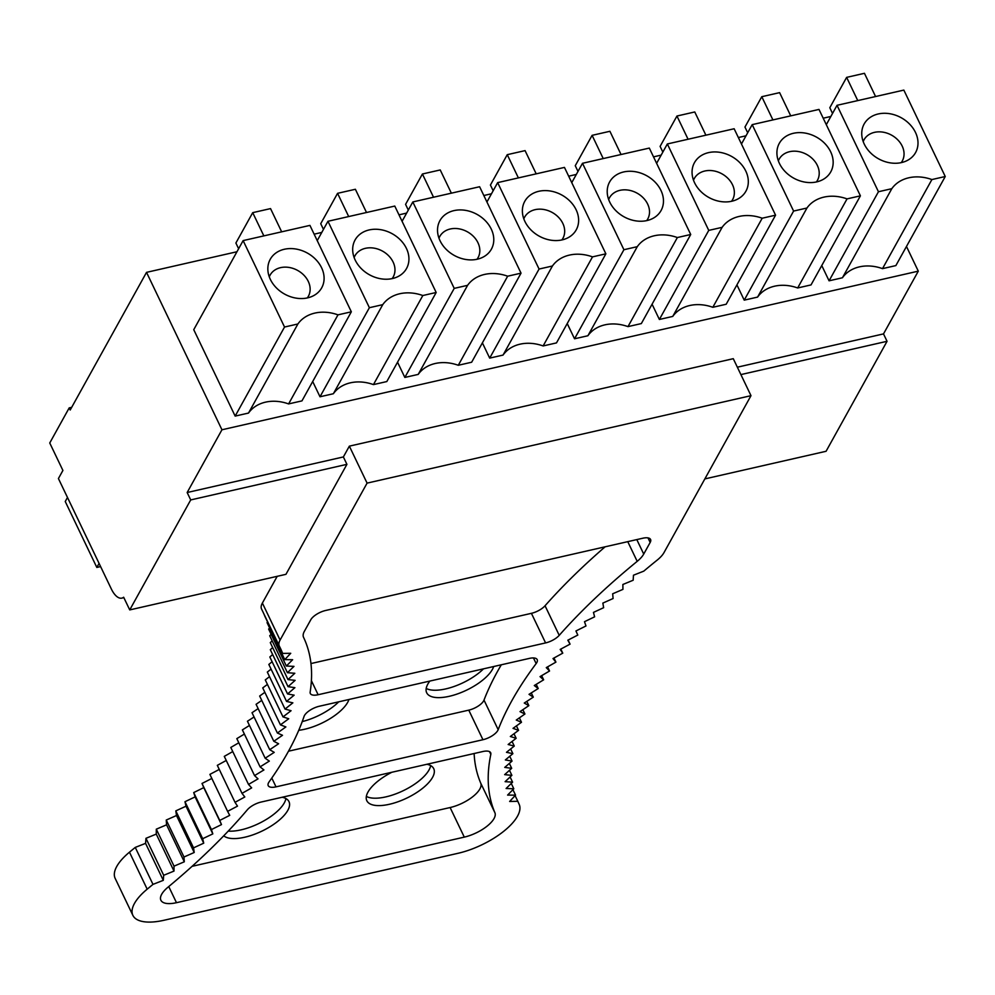 <?xml version="1.0" encoding="UTF-8"?>
<svg xmlns="http://www.w3.org/2000/svg" width="995" height="995" viewBox="0 0 995 995"><rect width="100%" height="100%" fill="white"/><g stroke="black" fill="none" stroke-linecap="round" stroke-linejoin="round"><path stroke-width="1.49" d="M633.168 580.247L633.467 575.222L643.79 571.13A465.461 186.774 -25.6 0 1 657.21 560.085A25.708 10.311 -25.6 0 0 664.013 552.573L750.989 395.674L367.08 483.122L349.357 446.146L343.374 456.941L187.159 492.525L221.947 429.778L146.526 272.356L70.21 410.002L69.202 407.888L49.75 442.986L62.909 470.448L58.419 478.545L111.328 588.965A20.472 9.216 77.2 0 0 121.863 598.119L123.865 597.659M221.947 429.778L918.298 271.15L883.51 333.897L737.357 367.192M187.159 492.525L190.704 499.925L346.919 464.342L285.951 574.326L129.736 609.91L190.704 499.925M883.51 333.897L887.055 341.297L740.889 374.593M887.055 341.297L826.074 451.282L704.858 478.906M121.863 598.119A20.472 9.216 77.2 0 0 123.654 597.236L129.736 609.91M71.702 407.328L69.202 407.888M830.862 116.465L823.201 118.206M746.014 135.793L738.365 137.534M661.165 155.12L653.516 156.862M576.329 174.436L568.667 176.19M491.48 193.764L483.831 195.517M406.632 213.092L398.983 214.845M321.795 232.42L314.134 234.173M236.947 251.747L146.526 272.356M918.298 271.15L906.47 246.474M752.195 124.636L818.997 109.425L860.401 195.841L811.024 284.918L797.667 287.965A38.37 30.609 29 0 0 757.581 297.095L744.223 300.142L793.6 211.064L752.195 124.636L741.462 144.001M736.922 284.881L744.223 300.142M412.813 201.948L479.615 186.737L521.032 273.152L471.655 362.23L458.285 365.277A38.37 30.609 29 0 0 418.211 374.406L404.841 377.441L454.217 288.376L412.813 201.948L402.079 221.313M397.54 362.192L404.841 377.441M193.751 329.681L235.156 416.097L284.533 327.032L243.128 240.603L193.751 329.681M243.128 240.603L309.93 225.392L351.334 311.808L301.958 400.885L288.6 403.92A38.37 30.609 29 0 0 248.514 413.062L235.156 416.097M327.964 221.276L394.779 206.064L436.183 292.48L386.806 381.558L373.448 384.605A38.37 30.609 29 0 0 333.362 393.734L320.004 396.769L369.381 307.704L327.964 221.276L317.231 240.641M312.691 381.52L320.004 396.769M497.662 182.62L564.463 167.409L605.868 253.825L556.491 342.902L543.133 345.949A38.37 30.609 29 0 0 503.047 355.078L489.689 358.113L539.066 269.048L497.662 182.62L486.928 201.985M482.388 342.865L489.689 358.113M582.498 163.292L649.312 148.081L690.717 234.497L641.34 323.574L627.982 326.621A38.37 30.609 29 0 0 587.896 335.75L574.538 338.785L623.915 249.72L582.498 163.292L571.764 182.657M567.225 323.537L574.538 338.785M667.346 143.964L734.148 128.753L775.565 215.169L726.188 304.246L712.818 307.293A38.37 30.609 29 0 0 672.744 316.422L659.374 319.47L708.751 230.392L667.346 143.964L656.613 163.329M652.073 304.209L659.374 319.47M837.031 105.308L903.846 90.097L945.25 176.513L895.873 265.59L882.515 268.638A38.37 30.609 29 0 0 842.429 277.767L829.071 280.814L878.448 191.736L837.031 105.308L826.31 124.673M821.758 265.553L829.071 280.814M832.529 113.442L829.805 107.734L846.633 77.374L864.444 73.307L875.575 96.54M846.633 77.374L857.765 100.594M945.25 176.513L931.892 179.56L882.515 268.638M931.892 179.56A38.37 30.609 29 0 0 891.806 188.689L878.448 191.736M891.806 188.689L842.429 277.767M891.943 114.151A29.415 23.457 29 0 0 861.757 134.313A29.415 23.457 29 0 0 887.814 162.396A29.415 23.457 29 0 0 908.136 160.021A29.415 23.457 29 0 0 916.606 135.146A29.415 23.457 29 0 0 891.943 114.151M747.693 132.77L744.957 127.061L761.784 96.702L779.607 92.635L790.726 115.868M761.784 96.702L772.916 119.922M860.401 195.841L847.043 198.888L797.667 287.965M847.043 198.888A38.37 30.609 29 0 0 806.957 208.017L793.6 211.064M806.957 208.017L757.581 297.095M802.977 181.724A29.415 23.457 29 0 0 823.288 179.349A29.415 23.457 29 0 0 831.77 154.474A29.415 23.457 29 0 0 807.094 133.479A29.415 23.457 29 0 0 776.921 153.64A29.415 23.457 29 0 0 802.977 181.724M662.844 152.098L660.108 146.389L676.948 116.029L694.759 111.962L705.89 135.183M676.948 116.029L688.067 139.25M775.565 215.169L762.195 218.216L712.818 307.293M762.195 218.216A38.37 30.609 29 0 0 722.121 227.345L708.751 230.392M722.121 227.345L672.744 316.422M718.129 201.052A29.415 23.457 29 0 0 738.439 198.677A29.415 23.457 29 0 0 746.922 173.802A29.415 23.457 29 0 0 722.246 152.807A29.415 23.457 29 0 0 692.072 172.968A29.415 23.457 29 0 0 718.129 201.052M577.995 171.426L575.259 165.717L592.1 135.345L609.91 131.29L621.042 154.511M592.1 135.345L603.231 158.578M690.717 234.497L677.359 237.544L627.982 326.621M677.359 237.544A38.37 30.609 29 0 0 637.273 246.673L623.915 249.72M637.273 246.673L587.896 335.75M633.28 220.38A29.415 23.457 29 0 0 653.603 218.004A29.415 23.457 29 0 0 662.073 193.129A29.415 23.457 29 0 0 637.409 172.135A29.415 23.457 29 0 0 607.224 192.296A29.415 23.457 29 0 0 633.28 220.38M493.159 190.742L490.423 185.045L507.251 154.673L525.074 150.618L536.193 173.839M507.251 154.673L518.383 177.906M605.868 253.825L592.51 256.872L543.133 345.949M592.51 256.872A38.37 30.609 29 0 0 552.424 266.001L539.066 269.048M552.424 266.001L503.047 355.078M548.444 239.708A29.415 23.457 29 0 0 568.754 237.332A29.415 23.457 29 0 0 577.237 212.457A29.415 23.457 29 0 0 552.561 191.463A29.415 23.457 29 0 0 522.387 211.624A29.415 23.457 29 0 0 548.444 239.708M408.311 210.069L405.574 204.373L422.415 174.001L440.225 169.946L451.357 193.167M422.415 174.001L433.534 197.234M521.032 273.152L507.661 276.2L458.285 365.277M507.661 276.2A38.37 30.609 29 0 0 467.588 285.329L454.217 288.376M467.588 285.329L418.211 374.406M463.595 259.036A29.415 23.457 29 0 0 483.906 256.66A29.415 23.457 29 0 0 492.388 231.785A29.415 23.457 29 0 0 467.712 210.791A29.415 23.457 29 0 0 437.539 230.952A29.415 23.457 29 0 0 463.595 259.036M323.462 229.397L320.726 223.701L337.566 193.328L355.377 189.274L366.508 212.495M337.566 193.328L348.698 216.562M436.183 292.48L422.825 295.527L373.448 384.605M422.825 295.527A38.37 30.609 29 0 0 382.739 304.657L369.381 307.704M382.739 304.657L333.362 393.734M378.747 278.364A29.415 23.457 29 0 0 399.07 275.988A29.415 23.457 29 0 0 407.54 251.113A29.415 23.457 29 0 0 382.876 230.119A29.415 23.457 29 0 0 352.69 250.28A29.415 23.457 29 0 0 378.747 278.364M238.626 248.725L235.89 243.029L252.718 212.656L270.541 208.602L281.66 231.823M252.718 212.656L263.849 235.89M351.334 311.808L337.977 314.855L288.6 403.92M337.977 314.855A38.37 30.609 29 0 0 297.891 323.984L284.533 327.032M297.891 323.984L248.514 413.062M293.911 297.692A29.415 23.457 29 0 0 314.221 295.316A29.415 23.457 29 0 0 322.703 270.441A29.415 23.457 29 0 0 298.027 249.446A29.415 23.457 29 0 0 267.854 269.608A29.415 23.457 29 0 0 293.911 297.692M901.221 162.645A21.878 17.45 29 0 0 884.679 132.484A21.878 17.45 29 0 0 863.2 141.564M816.385 181.973A21.878 17.45 29 0 0 799.831 151.812A21.878 17.45 29 0 0 778.351 160.892M731.536 201.301A21.878 17.45 29 0 0 714.982 171.14A21.878 17.45 29 0 0 693.515 180.219M646.688 220.629A21.878 17.45 29 0 0 630.146 190.468A21.878 17.45 29 0 0 608.666 199.547M561.852 239.957A21.878 17.45 29 0 0 545.297 209.796A21.878 17.45 29 0 0 523.818 218.875M477.003 259.272A21.878 17.45 29 0 0 460.449 229.124A21.878 17.45 29 0 0 438.982 238.203M392.154 278.6A21.878 17.45 29 0 0 375.612 248.451A21.878 17.45 29 0 0 354.133 257.531M307.318 297.928A21.878 17.45 29 0 0 290.764 267.779A21.878 17.45 29 0 0 269.284 276.859M750.989 395.674L733.278 358.685L349.357 446.146M510.112 776.995L512.587 782.157L506.094 788.5L513.793 788.774L507.599 795.092L515.534 795.142L509.639 801.46L517.81 801.286A465.461 186.774 -25.6 0 0 519.129 804.258A51.155 20.522 -25.6 0 1 458.011 853.3L164.063 920.251A51.155 20.534 -25.6 0 1 132.882 915.375A51.155 20.534 -25.6 0 1 147.185 889.169L129.474 852.18A51.155 20.534 -25.6 0 0 115.171 878.398L132.882 915.375M147.185 889.169L152.981 884.381L135.258 847.404L129.474 852.18M367.08 483.122L280.092 640.034A25.708 10.311 -25.6 0 0 279.197 645.83L261.474 608.853A25.708 10.311 -25.6 0 1 262.382 603.057L277.195 576.316M517.81 801.286L515.099 795.614M263.787 613.666A465.449 186.774 -25.6 0 1 264.919 616.415L282.642 653.404A465.449 186.774 -25.6 0 0 280.391 648.218A465.449 186.774 -25.6 0 0 279.197 645.83M152.981 884.381L163.292 880.339L163.69 875.289L173.988 871.085L174.025 866.16L184.299 861.794L183.975 857.018L194.212 852.491L193.54 847.864L203.726 843.175L202.694 838.698L212.818 833.885L211.425 829.569L221.487 824.594L219.733 820.44L229.721 815.353L227.606 811.36L237.494 806.137L235.031 802.331L244.807 796.983L242.009 793.351L251.66 787.891L248.514 784.433L258.028 778.874L254.546 775.602L263.924 769.943L260.093 766.871L269.322 761.1L265.155 758.227L274.222 752.369L269.732 749.695L278.612 743.762L273.812 741.287L282.505 735.28L277.381 733.016L285.876 726.935L280.441 724.87L288.724 718.751L282.99 716.897L291.062 710.716L285.03 709.074L292.866 702.843L286.548 701.413L294.147 695.157L287.555 693.95L294.906 687.657L288.04 686.662L295.129 680.356L287.99 679.585L294.818 673.267L287.431 672.707L293.985 666.376L286.361 666.041L292.63 659.722L284.757 659.61L290.739 653.292L282.642 653.404M284.757 659.61L267.046 622.621L267.605 622.024M304.358 631.352A25.696 10.311 154.4 0 0 303.562 637.36A491.032 197.035 154.4 0 1 310.154 692.072A12.798 5.137 154.4 0 0 310.328 693.503A12.798 5.137 154.4 0 0 318.126 694.734L545.583 642.919A12.786 5.137 154.4 0 0 559.227 635.345A491.032 197.035 154.4 0 1 637.198 561.342A25.584 10.261 154.4 0 0 643.728 554.066L650.17 542.449A12.798 5.137 154.4 0 0 650.568 539.452A12.798 5.137 154.4 0 0 642.77 538.233L325.663 610.47A12.798 5.137 154.4 0 0 310.788 619.761L304.358 631.352M545.583 642.919L531.417 613.33L310.962 663.553M531.417 613.33A12.786 5.137 154.4 0 0 545.049 605.756L559.227 635.345M605.109 546.815A491.032 197.035 154.4 0 0 545.049 605.756M319.345 706.239A12.798 5.137 154.4 0 0 304.047 716.462A491.169 197.097 154.4 0 1 269.11 781.871A12.798 5.137 154.4 0 0 268.215 785.64A12.798 5.137 154.4 0 0 276.013 786.858L482.948 739.72A12.798 5.137 154.4 0 0 498.184 729.683A491.032 197.035 154.4 0 1 536.156 663.578A12.798 5.137 154.4 0 0 537.188 659.61A12.798 5.137 154.4 0 0 529.39 658.391L319.345 706.239M482.948 739.72L468.769 710.144L288.5 751.2M468.769 710.144A12.798 5.137 154.4 0 0 484.005 700.107L498.184 729.683M501.306 664.797A491.032 197.035 154.4 0 0 484.005 700.107M509.738 756.287L512.039 761.088L504.739 767.394L511.679 768.327L504.664 774.645L511.865 775.354L505.112 781.672L512.574 782.169M512.064 741.462L514.266 746.063L506.48 752.307L512.873 753.675L505.348 759.944L512.015 761.1M531.268 692.918L533.295 697.147L524.265 703.03L528.842 705.654L520.012 711.612L524.9 714.024L516.268 720.057L521.479 722.27L513.034 728.352L518.557 730.355L510.335 736.499L516.144 738.302L508.146 744.496L514.253 746.076M568.108 640.071L570.06 644.138L560.185 649.412L562.735 653.168L552.996 658.553L555.894 662.135L546.28 667.62L549.526 671.016L540.036 676.625L543.618 679.834L534.29 685.53L538.208 688.54L529.029 694.336L533.27 697.159M594.624 616.825L584.488 621.701L585.98 625.967L575.943 630.967L577.796 635.071L567.834 640.208L570.035 644.151M633.168 580.234L622.87 584.488L622.932 589.376L612.671 593.791L613.094 598.517L602.858 603.094L603.642 607.684L593.468 612.398L594.6 616.825M247.394 809.731A12.798 5.137 -25.6 0 1 261.138 802.045L482.873 751.524A12.798 5.137 -25.6 0 1 490.672 752.755A12.798 5.137 -25.6 0 1 490.821 754.347A491.032 197.035 -25.6 0 0 494.913 812.741A25.584 10.261 -25.6 0 1 464.292 837.118L176.476 902.689A25.584 10.261 -25.6 0 1 160.892 900.239A25.584 10.261 -25.6 0 1 167.944 887.229A491.032 197.035 -25.6 0 0 247.394 809.731M464.292 837.118L450.113 807.542L192.097 866.322M450.113 807.542A25.584 10.261 154.4 0 0 480.734 783.152L494.913 812.741M474.13 753.526A491.032 197.035 154.4 0 0 480.734 783.152M391.843 772.269A37.089 14.888 154.4 0 0 367.988 792.057A37.089 14.888 154.4 0 0 366.832 800.726A37.089 14.888 154.4 0 0 398 801.759A37.089 14.888 154.4 0 0 432.576 777.344A37.089 14.888 154.4 0 0 433.733 768.675A37.089 14.888 154.4 0 0 426.93 764.272M223.738 835.812A37.089 14.888 154.4 0 0 256.262 833.599A37.089 14.888 154.4 0 0 287.829 810.316A37.089 14.888 154.4 0 0 288.985 801.647A37.089 14.888 154.4 0 0 282.182 797.244M298.749 730.305A37.089 14.888 154.4 0 0 347.678 702.358A37.089 14.888 154.4 0 0 348.934 699.497M429.828 681.077A37.089 14.888 154.4 0 0 427.838 684.087A37.089 14.888 154.4 0 0 426.681 692.756A37.089 14.888 154.4 0 0 457.849 693.789A37.089 14.888 154.4 0 0 492.425 669.374A37.089 14.888 154.4 0 0 493.682 666.526M483.495 668.851A37.089 14.888 -25.6 0 1 426.208 688.44M135.258 847.404L145.569 843.362L145.966 838.312L156.265 834.096L156.302 829.183L166.575 824.818L166.252 820.042L176.501 815.514L175.816 810.875L186.015 806.199L184.97 801.721L195.107 796.895L193.714 792.58L203.776 787.617L202.022 783.463L211.835 778.451M227.606 811.36L209.895 774.384L219.273 769.421M235.031 802.331L217.32 765.354L226.251 760.466M242.009 793.351L224.285 756.374L232.768 751.573M248.514 784.433L230.79 747.456L238.812 742.768M254.546 775.602L236.822 738.626L244.384 734.061M260.093 766.871L242.382 729.882L249.459 725.454M265.167 758.227L247.444 721.251L254.061 716.972M269.732 749.695L252.021 712.718L258.153 708.614M273.812 741.287L256.088 704.311L261.76 700.393M277.381 733.004L259.658 696.027L264.844 692.321M280.441 724.87L262.73 687.893L267.431 684.411M282.99 716.897L265.279 679.908L269.508 676.675M285.03 709.074L267.319 672.085L271.075 669.113M286.548 701.413L268.837 664.436L272.12 661.737M287.555 693.95L269.832 656.974L272.655 654.561M288.04 686.662L270.317 649.685L272.667 647.596M287.99 679.585L270.279 642.608L272.17 640.855M287.431 672.707L269.72 635.73L271.162 634.337M286.361 666.041L268.638 629.064L269.645 628.056M338.748 701.823A37.089 14.888 -25.6 0 1 302.231 721.586M430.661 765.59A37.089 14.888 -25.6 0 1 429.032 769.943A37.089 14.888 -25.6 0 1 399.206 792.518A37.089 14.888 -25.6 0 1 366.347 796.41M285.913 798.562A37.089 14.888 -25.6 0 1 284.284 802.915A37.089 14.888 -25.6 0 1 228.241 831.099M343.374 456.941L346.919 464.342M515.547 795.129L512.922 789.657M513.806 788.761L511.268 783.451M511.878 775.341L509.477 770.317M511.691 768.314L509.34 763.414M512.885 753.663L510.646 748.974M516.156 738.29L513.992 733.763M518.569 730.342L516.442 725.902M521.492 722.258L519.39 717.868M524.925 714.012L522.848 709.696M528.855 705.642L526.815 701.375M538.22 688.528L536.218 684.349M541.653 675.667L543.643 679.821M549.538 671.003L547.573 666.886M555.919 662.123L553.954 658.018M562.76 653.155L560.807 649.076M219.733 820.44L202.022 783.463M221.487 824.594L203.776 787.617M211.425 829.569L193.714 792.58M212.818 833.885L195.107 796.895M202.694 838.698L184.97 801.721M203.726 843.175L186.015 806.199M193.54 847.864L175.816 810.875M194.212 852.491L176.501 815.514M183.975 857.018L166.252 820.042M184.299 861.794L166.575 824.818M174.025 866.16L156.302 829.183M173.988 871.085L156.265 834.096M163.69 875.289L145.966 838.312M163.292 880.339L145.569 843.362M99.077 563.394L96.826 567.436L65.247 501.517L67.486 497.463M100.607 566.578L96.826 567.436M280.092 640.034L262.382 603.057M311.398 680.679L318.126 694.734M627.758 541.653L637.198 561.342M636.8 539.601L643.728 554.066M650.17 542.449L647.994 537.897M533.444 657.944L536.156 663.578M271.797 778.053L276.013 786.858M168.752 886.557L176.476 902.689M489.515 751.635L490.821 754.347"/></g></svg>

